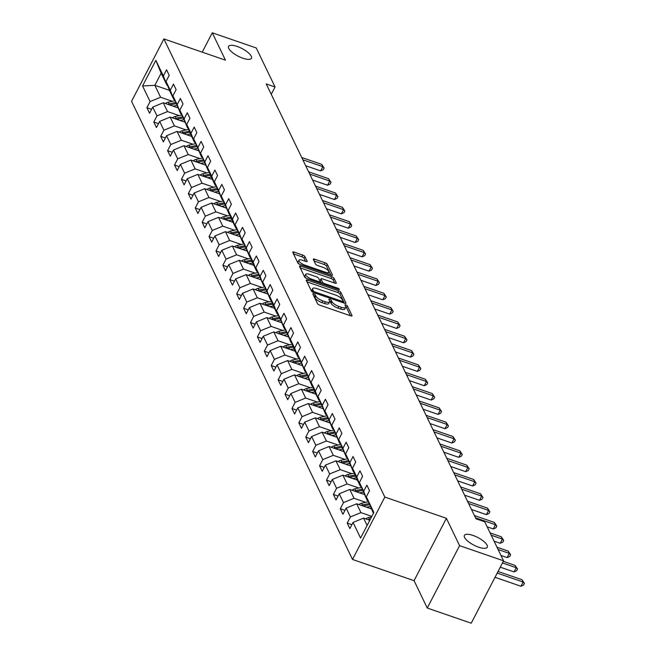 <?xml version="1.0" encoding="UTF-8"?>
<svg xmlns="http://www.w3.org/2000/svg" width="656" height="656" viewBox="0 0 656 656"><rect width="100%" height="100%" fill="white"/><g stroke="black" fill="none" stroke-linecap="round" stroke-linejoin="round"><path stroke-width="0.98" d="M313.765 293.839A1.386 0.459 27.4 0 0 312.846 293.831A1.386 0.459 27.4 0 0 312.863 294.052L317.479 303.621A1.976 0.656 27.4 0 0 319.644 305.122L350.714 315.839A1.976 0.656 27.4 0 0 352.034 315.848A1.976 0.656 27.4 0 0 352.01 315.528L347.393 305.958A1.386 0.459 27.4 0 0 345.876 304.909A1.386 0.459 27.4 0 0 344.949 304.901A1.386 0.459 27.4 0 0 344.974 305.122L345.573 306.36A6.322 2.099 27.4 0 1 345.663 307.369A6.322 2.099 27.4 0 1 341.44 307.336L338.849 306.45A6.322 2.099 27.4 0 1 331.936 301.662L331.337 300.415A1.386 0.459 27.4 0 0 329.82 299.374A1.386 0.459 27.4 0 0 328.902 299.366A1.386 0.459 27.4 0 0 328.918 299.587L329.517 300.825A6.322 2.099 27.4 0 1 329.607 301.834A6.322 2.099 27.4 0 1 325.384 301.801L322.793 300.907A6.322 2.099 27.4 0 1 315.88 296.118L315.282 294.88A1.386 0.459 27.4 0 0 313.765 293.839M242.835 58.195A12.882 4.28 27.4 0 0 251.445 58.245A12.882 4.28 27.4 0 0 237.169 46.445A12.882 4.28 27.4 0 0 228.567 46.387A12.882 4.28 27.4 0 0 242.835 58.195M478.659 547.186A12.882 4.28 27.4 0 0 487.26 547.235A12.882 4.28 27.4 0 0 472.992 535.427A12.882 4.28 27.4 0 0 464.382 535.378A12.882 4.28 27.4 0 0 478.659 547.186M304.942 256.586A1.976 0.656 27.4 0 0 302.785 255.094L294.068 252.084A1.976 0.656 27.4 0 0 292.748 252.076A1.976 0.656 27.4 0 0 292.773 252.388L297.898 263.023A1.976 0.656 27.4 0 0 300.063 264.524L331.132 275.241A1.976 0.656 27.4 0 0 332.453 275.249A1.976 0.656 27.4 0 0 332.428 274.93L327.303 264.294A1.976 0.656 27.4 0 0 325.138 262.802L314.609 259.169A1.976 0.656 27.4 0 0 313.289 259.161A1.976 0.656 27.4 0 0 313.314 259.473L315.511 264.024A1.976 0.656 27.4 0 0 317.676 265.524L322.891 267.32A5.289 1.755 27.4 0 1 328.746 272.166A5.289 1.755 27.4 0 1 325.22 272.142L304.761 265.09A5.289 1.755 27.4 0 1 298.906 260.252A5.289 1.755 27.4 0 1 302.441 260.268L305.844 261.449A1.976 0.656 27.4 0 0 307.164 261.457A1.976 0.656 27.4 0 0 307.139 261.137L304.942 256.586L304.072 258.275A1.976 0.656 27.4 0 0 301.908 256.775L293.486 253.872M225.459 60.163L212.265 32.8L256.234 47.962L275.053 86.986L266.254 83.952L475.953 518.773L484.743 521.807L503.562 560.823L459.594 545.661L446.4 518.306L384.842 497.076L163.902 38.934L225.459 60.163M307.582 280.112A1.976 0.656 27.4 0 0 306.262 280.104A1.976 0.656 27.4 0 0 306.286 280.415L311.42 291.051A1.976 0.656 27.4 0 0 313.576 292.551L344.654 303.269A1.976 0.656 27.4 0 0 345.974 303.277A1.976 0.656 27.4 0 0 345.942 302.957L340.817 292.322A1.976 0.656 27.4 0 0 338.652 290.829L307.582 280.112L306.836 281.555M304.663 277.037L299.53 266.402A1.976 0.656 27.4 0 1 299.505 266.09A1.976 0.656 27.4 0 1 300.825 266.098L331.895 276.816A1.976 0.656 27.4 0 1 334.06 278.308L336.249 282.859A1.976 0.656 27.4 0 1 336.282 283.179A1.976 0.656 27.4 0 1 334.962 283.171L322.358 278.825A1.976 0.656 27.4 0 0 321.038 278.816A1.976 0.656 27.4 0 0 321.071 279.128L322.522 282.146A1.976 0.656 27.4 0 0 324.687 283.646L337.807 288.164A1.386 0.459 27.4 0 1 339.332 289.435A1.386 0.459 27.4 0 1 338.414 289.427L306.819 278.538A1.976 0.656 27.4 0 1 304.663 277.037M384.842 497.076L352.51 559.453L131.569 101.311L163.902 38.934M151.569 109.339L146.895 107.723L149.552 113.234L152.741 107.076L156.989 115.891L153.799 122.049L156.456 127.559L159.646 121.401L163.893 130.216L160.704 136.366L163.36 141.876L166.55 135.726L170.806 144.541L167.616 150.691L170.273 156.202L173.463 150.044L177.71 158.859L174.521 165.017L177.177 170.527L180.367 164.369L184.615 173.184L181.425 179.334L184.082 184.844L187.272 178.694L191.527 187.509L188.338 193.659L190.994 199.17L194.184 193.012L198.432 201.827L195.242 207.985L197.899 213.495L201.089 207.337L205.336 216.152L202.146 222.302L204.803 227.812L207.993 221.662L212.249 230.477L209.059 236.627L211.716 242.138L214.906 235.98L219.153 244.795L215.963 250.953L218.62 256.463L221.81 250.305L226.058 259.12L222.868 265.27L225.525 270.78L228.714 264.63L232.97 273.445L229.78 279.595L232.437 285.106L235.627 278.948L239.875 287.763L236.685 293.921L239.342 299.431L242.531 293.273L246.787 302.088L243.597 308.238L246.254 313.748L249.436 307.598L253.692 316.413L250.502 322.563L253.159 328.074L256.348 321.916L260.596 330.731L257.406 336.889L260.063 342.399L263.253 336.241L267.509 345.056L264.319 351.206L266.976 356.716L270.165 350.566L274.413 359.381L271.223 365.531L273.88 371.042L277.07 364.884L281.317 373.699L278.128 379.857L280.784 385.367L283.974 379.209L288.23 388.024L285.04 394.174L287.697 399.684L290.887 393.534L295.134 402.349L291.945 408.499L294.601 414.01L297.791 407.852L302.039 416.667L298.849 422.825L301.506 428.335L304.696 422.177L308.951 430.992L305.762 437.142L308.418 442.652L311.608 436.502L315.856 445.317L312.666 451.467L315.323 456.978L318.513 450.82L322.76 459.635L319.57 465.793L322.227 471.303L325.417 465.145L329.673 473.96L326.483 480.11L329.14 485.62L332.33 479.47L336.577 488.285L333.387 494.435L336.044 499.946L339.234 493.788L343.482 502.603L340.292 508.761L342.949 514.271L346.138 508.113L350.394 516.928L347.204 523.078L349.861 528.588L353.051 522.438L360.579 538.043L373.854 512.418L366.327 496.813L369.517 490.655L366.86 485.153L363.678 491.303L367.212 500.471L359.422 482.488L362.612 476.338L359.955 470.828L356.766 476.978L360.308 486.153L356.052 477.338L352.518 468.171L355.708 462.013L353.051 456.502L349.861 462.66L353.395 471.828L345.605 453.845L348.795 447.687L346.138 442.185L342.949 448.335L346.491 457.503L338.701 439.52L341.891 433.37L339.234 427.86L336.044 434.01L339.587 443.185L331.797 425.203L334.986 419.045L332.33 413.534L329.14 419.692L332.674 428.86L324.884 410.877L328.074 404.719L325.417 399.217L322.227 405.367L325.77 414.535L317.98 396.552L321.169 390.402L318.513 384.892L315.323 391.042L318.865 400.217L314.609 391.402L311.075 382.235L314.265 376.077L311.608 370.566L308.418 376.724L311.953 385.892L304.163 367.909L307.352 361.751L304.696 356.249L301.506 362.399L305.048 371.567L297.258 353.584L300.448 347.434L297.791 341.924L294.601 348.074L298.144 357.249L293.888 348.434L290.354 339.267L293.544 333.109L290.887 327.598L287.697 333.756L291.231 342.924L283.441 324.941L286.631 318.783L283.974 313.281L280.784 319.431L284.327 328.599L276.537 310.616L279.727 304.466L277.07 298.956L273.88 305.106L277.422 314.281L273.167 305.466L269.632 296.299L272.822 290.141L270.165 284.63L266.976 290.788L270.51 299.956L262.72 281.973L265.91 275.815L263.253 270.313L260.063 276.463L263.605 285.631L255.815 267.648L259.005 261.498L256.348 255.988L253.159 262.138L256.701 271.313L252.445 262.498L248.911 253.331L252.101 247.173L249.444 241.662L246.254 247.82L249.788 256.988L241.998 239.005L245.188 232.847L242.531 227.345L239.342 233.495L242.884 242.663L235.094 224.68L238.284 218.53L235.627 213.02L232.437 219.17L235.98 228.345L231.724 219.53L228.19 210.363L231.379 204.205L228.723 198.694L225.533 204.852L229.067 214.02L221.277 196.037L224.467 189.879L221.81 184.377L218.62 190.527L222.163 199.695L214.373 181.712L217.562 175.562L214.906 170.052L211.716 176.202L215.258 185.377L211.002 176.562L207.468 167.395L210.658 161.237L208.001 155.726L204.811 161.884L208.346 171.052L200.556 153.069L203.745 146.911L201.089 141.409L197.899 147.559L201.441 156.727L193.651 138.744L196.841 132.594L194.184 127.084L190.994 133.234L194.537 142.409L190.281 133.594L186.747 124.427L189.928 118.269L187.28 112.758L184.09 118.916L187.624 128.084L179.834 110.101L183.024 103.943L180.367 98.441L177.177 104.591L180.72 113.759L172.93 95.776L176.12 89.626L173.463 84.116L170.273 90.266L173.815 99.441L169.56 90.626L166.017 81.459L169.207 75.301L166.55 69.79L163.369 75.948L166.903 85.116L161.146 73.177L154.857 85.321L160.613 97.252L172.315 101.286M146.895 107.723L150.085 101.573L142.557 85.961L155.841 60.336L163.369 75.948M166.017 81.459L170.273 90.266M172.93 95.776L177.177 104.591M179.834 110.101L184.09 118.916M186.747 124.427L190.994 133.234M193.651 138.744L197.899 147.559M200.556 153.069L204.811 161.884M207.468 167.395L211.716 176.202M214.373 181.712L218.62 190.527M221.277 196.037L225.533 204.852M228.19 210.363L232.437 219.17M235.094 224.68L239.342 233.495M241.998 239.005L246.254 247.82M248.911 253.331L253.159 262.138M255.815 267.648L260.063 276.463M262.72 281.973L266.976 290.788M269.632 296.299L273.88 305.106M276.537 310.616L280.784 319.431M283.441 324.941L287.697 333.756M290.354 339.267L294.601 348.074M297.258 353.584L301.506 362.399M304.163 367.909L308.418 376.724M311.075 382.235L315.323 391.042M317.98 396.552L322.227 405.367M324.884 410.877L329.14 419.692M331.797 425.203L336.044 434.01M338.701 439.52L342.949 448.335M345.605 453.845L349.861 462.66M352.518 468.171L356.766 476.978M359.422 482.488L363.678 491.303M179.227 115.612L167.518 111.577L163.27 102.762L177.833 107.789M174.422 99.646L173.815 99.441M163.27 102.762L152.741 107.076M167.518 111.577L156.989 115.891M186.132 129.937L174.43 125.903L170.175 117.088L184.746 122.106M181.327 113.972L180.72 113.759M170.175 117.088L159.646 121.401M174.43 125.903L163.893 130.216M193.036 144.254L181.335 140.22L177.087 131.405L191.65 136.432M188.239 128.297L187.624 128.084M177.087 131.405L166.55 135.726M181.335 140.22L170.806 144.541M199.949 158.58L188.239 154.545L183.992 145.73L198.555 150.757M195.144 142.614L194.537 142.409M183.992 145.73L173.463 150.044M188.239 154.545L177.71 158.859M206.853 172.905L195.152 168.871L190.896 160.056L205.467 165.074M202.048 156.94L201.441 156.727M190.896 160.056L180.367 164.369M195.152 168.871L184.615 173.184M213.758 187.222L202.056 183.188L197.809 174.373L212.372 179.4M208.961 171.265L208.346 171.052M197.809 174.373L187.272 178.694M202.056 183.188L191.527 187.509M220.67 201.548L208.961 197.513L204.713 188.698L219.284 193.725M215.865 185.582L215.258 185.377M204.713 188.698L194.184 193.012M208.961 197.513L198.432 201.827M227.575 215.873L215.873 211.839L211.617 203.024L226.189 208.042M222.778 199.908L222.163 199.695M211.617 203.024L201.089 207.337M215.873 211.839L205.336 216.152M234.479 230.19L222.778 226.156L218.53 217.341L233.093 222.368M229.682 214.233L229.067 214.02M218.53 217.341L207.993 221.662M222.778 226.156L212.249 230.477M241.392 244.516L229.682 240.481L225.434 231.666L240.006 236.693M236.586 228.55L235.98 228.345M225.434 231.666L214.906 235.98M229.682 240.481L219.153 244.795M248.296 258.841L236.595 254.807L232.339 245.992L246.91 251.01M243.499 242.876L242.884 242.663M232.339 245.992L221.81 250.305M236.595 254.807L226.058 259.12M255.2 273.158L243.499 269.124L239.251 260.309L253.815 265.336M250.403 257.201L249.788 256.988M239.251 260.309L228.714 264.63M243.499 269.124L232.97 273.445M262.113 287.484L250.403 283.449L246.156 274.634L260.727 279.661M257.308 271.518L256.701 271.313M246.156 274.634L235.627 278.948M250.403 283.449L239.875 287.763M269.017 301.809L257.316 297.775L253.06 288.96L267.632 293.978M264.22 285.844L263.605 285.631M253.06 288.96L242.531 293.273M257.316 297.775L246.787 302.088M275.93 316.126L264.22 312.092L259.973 303.277L274.536 308.304M271.125 300.169L270.51 299.956M259.973 303.277L249.436 307.598M264.22 312.092L253.692 316.413M282.834 330.452L271.125 326.417L266.877 317.602L281.449 322.629M278.029 314.486L277.422 314.281M266.877 317.602L256.348 321.916M271.125 326.417L260.596 330.731M289.739 344.777L278.037 340.743L273.782 331.928L288.353 336.946M284.942 328.812L284.327 328.599M273.782 331.928L263.253 336.241M278.037 340.743L267.509 345.056M296.651 359.094L284.942 355.06L280.694 346.245L295.257 351.272M291.846 343.137L291.231 342.924M280.694 346.245L270.165 350.566M284.942 355.06L274.413 359.381M303.556 373.42L291.846 369.385L287.599 360.57L302.17 365.597M298.751 357.454L298.144 357.249M287.599 360.57L277.07 364.884M291.846 369.385L281.317 373.699M310.46 387.745L298.759 383.711L294.503 374.896L309.074 379.914M305.663 371.78L305.048 371.567M294.503 374.896L283.974 379.209M298.759 383.711L288.23 388.024M317.373 402.062L305.663 398.028L301.416 389.213L315.979 394.24M312.568 386.105L311.953 385.892M301.416 389.213L290.887 393.534M305.663 398.028L295.134 402.349M324.277 416.388L312.568 412.353L308.32 403.538L322.891 408.565M319.472 400.422L318.865 400.217M308.32 403.538L297.791 407.852M312.568 412.353L302.039 416.667M331.182 430.713L319.48 426.679L315.224 417.864L329.796 422.882M326.385 414.748L325.77 414.535M315.224 417.864L304.696 422.177M319.48 426.679L308.951 430.992M338.094 445.03L326.385 440.996L322.137 432.181L336.7 437.208M333.289 429.073L332.674 428.86M322.137 432.181L311.608 436.502M326.385 440.996L315.856 445.317M344.999 459.356L333.289 455.321L329.041 446.506L343.613 451.533M340.193 443.39L339.587 443.185M329.041 446.506L318.513 450.82M333.289 455.321L322.76 459.635M351.903 473.681L340.202 469.647L335.946 460.832L350.517 465.85M347.106 457.716L346.491 457.503M335.946 460.832L325.417 465.145M340.202 469.647L329.673 473.96M358.816 487.998L347.106 483.964L342.858 475.149L357.422 480.176M354.01 472.041L353.395 471.828M342.858 475.149L332.33 479.47M347.106 483.964L336.577 488.285M365.72 502.324L354.019 498.289L349.763 489.474L364.334 494.501M360.915 486.358L360.308 486.153M349.763 489.474L339.234 493.788M354.019 498.289L343.482 502.603M371.813 516.37L360.923 512.615L356.675 503.8L371.239 508.818M367.827 500.684L367.212 500.471M356.675 503.8L346.138 508.113M360.923 512.615L350.394 516.928M367.106 525.44L363.58 518.117L369.795 520.265M373.403 513.304L366.327 496.813M363.58 518.117L353.051 522.438M446.4 518.306L414.067 580.675L427.261 608.038L459.594 545.661M427.261 608.038L471.229 623.2L503.562 560.823M212.265 32.8L202.228 52.152M414.067 580.675L352.51 559.453M271.248 94.308L275.053 86.986M169.453 90.356L154.857 85.321L142.557 85.961M167.518 85.329L166.903 85.116M155.841 60.336L161.146 73.177M160.613 97.252L150.085 101.573M351.878 524.693L347.204 523.078M344.974 510.368L340.292 508.761M338.061 496.051L333.387 494.435M331.157 481.725L326.483 480.11M324.253 467.4L319.57 465.793M317.34 453.083L312.666 451.467M310.436 438.757L305.762 437.142M303.531 424.432L298.849 422.825M296.619 410.115L291.945 408.499M289.714 395.789L285.04 394.174M282.81 381.464L278.128 379.857M275.897 367.147L271.223 365.531M268.993 352.821L264.319 351.206M262.08 338.496L257.406 336.889M255.176 324.179L250.502 322.563M248.271 309.853L243.597 308.238M241.359 295.528L236.685 293.921M234.454 281.211L229.78 279.595M227.55 266.885L222.868 265.27M220.637 252.56L215.963 250.953M213.733 238.243L209.059 236.627M206.829 223.917L202.146 222.302M199.916 209.592L195.242 207.985M193.012 195.275L188.338 193.659M186.107 180.949L181.425 179.334M179.195 166.624L174.521 165.017M172.29 152.307L167.616 150.691M165.386 137.981L160.704 136.366M158.473 123.656L153.799 122.049M313.789 295.971A1.386 0.459 27.4 0 1 314.404 296.569L315.003 297.808A6.322 2.099 27.4 0 0 321.916 302.596L322.793 300.907M329.607 301.834L328.73 303.515A6.322 2.099 27.4 0 1 324.507 303.49L321.916 302.596M345.663 307.369L344.785 309.05A6.322 2.099 27.4 0 1 340.562 309.025L337.971 308.131A6.322 2.099 27.4 0 1 331.059 303.343L330.46 302.104A1.386 0.459 27.4 0 0 329.689 301.407M350.419 315.733L346.516 307.639A1.386 0.459 27.4 0 0 345.737 306.942M344.359 303.162L339.939 294.011A1.976 0.656 27.4 0 0 337.783 292.51L307.008 281.9M313.355 290.895A1.386 0.459 27.4 0 0 314.872 291.945L342.145 301.35A1.386 0.459 27.4 0 0 343.072 301.358A1.386 0.459 27.4 0 0 343.047 301.137L342.416 299.825A6.322 2.099 27.4 0 0 335.503 295.036L316.856 288.607A6.322 2.099 27.4 0 0 312.633 288.583A6.322 2.099 27.4 0 0 312.723 289.591L313.355 290.895L312.707 292.158M312.633 288.583L311.764 290.272A6.322 2.099 27.4 0 0 311.854 291.272L312.723 289.591M312.084 291.764L311.854 291.272M300.243 267.886L331.026 278.497L331.895 276.816M334.667 283.064L333.182 279.997A1.976 0.656 27.4 0 0 331.026 278.497M320.44 280.342A1.976 0.656 27.4 0 0 320.169 280.497A1.976 0.656 27.4 0 0 320.194 280.817L321.547 283.613M309.279 274.315A5.289 1.755 27.4 0 0 305.753 274.29A5.289 1.755 27.4 0 0 311.608 279.136L318.816 281.621A1.976 0.656 27.4 0 0 320.136 281.629A1.976 0.656 27.4 0 0 320.103 281.317L318.652 278.292A1.976 0.656 27.4 0 0 316.487 276.799L309.279 274.315M305.753 274.29L304.876 275.979A5.289 1.755 27.4 0 0 306.196 278.275M305.548 261.342L304.072 258.275M298.906 260.252L298.037 261.933A5.289 1.755 27.4 0 0 299.316 264.196M327.705 274.052A5.289 1.755 27.4 0 0 327.877 273.855L328.746 272.166M330.837 275.135L326.426 265.983A1.976 0.656 27.4 0 0 324.269 264.491L314.035 260.957M365.851 518.904A5.338 4.6 -25.7 0 1 368.623 517.502L371.55 516.879M495.018 577.305L520.946 586.251L523.135 582.036L522.028 579.74L498.043 571.474M370.427 519.044L369.459 519.249A5.338 4.6 154.3 0 0 368.147 519.691M497.207 573.09L523.135 582.036L524.431 583.397L523.554 585.086L520.946 586.251M522.028 579.74L524.431 583.397M366.565 507.211L370.099 506.448M358.947 504.579A5.338 4.6 -25.7 0 1 361.718 503.185L368.246 501.783M500.266 567.178L514.042 571.925L516.223 567.711L515.116 565.415L503.291 561.339M363.121 506.022L369.369 504.685M368.934 503.562L362.555 504.923A5.338 4.6 154.3 0 0 361.235 505.374M502.455 562.963L516.223 567.711L517.527 569.08L516.649 570.761L514.042 571.925M515.116 565.415L517.527 569.08M359.66 492.886L363.186 492.131M352.034 490.262A5.338 4.6 -25.7 0 1 354.806 488.859L361.341 487.457M500.987 555.484L507.137 557.608L509.318 553.393L508.211 551.097L497.01 547.235M356.216 491.697L362.465 490.36M362.03 489.237L355.65 490.606A5.338 4.6 154.3 0 0 354.33 491.049M498.117 549.523L509.318 553.393L510.614 554.755L509.745 556.444L507.137 557.608M508.211 551.097L510.614 554.755M352.748 478.56L356.282 477.806M345.13 475.936A5.338 4.6 -25.7 0 1 347.901 474.534L354.437 473.14M494.083 541.167L500.225 543.283L502.414 539.068L501.307 536.772L490.098 532.91M349.304 477.379L355.552 476.035M355.117 474.911L348.738 476.281A5.338 4.6 154.3 0 0 347.426 476.723M491.205 535.206L502.414 539.068L503.71 540.429L502.832 542.118L500.225 543.283M501.307 536.772L503.71 540.429M345.843 464.243L349.377 463.48M338.225 461.611A5.338 4.6 -25.7 0 1 340.989 460.217L347.524 458.815M487.17 526.842L493.32 528.957L495.501 524.743L494.394 522.447L474.403 515.55M342.399 463.054L348.648 461.717M348.213 460.594L341.833 461.955A5.338 4.6 154.3 0 0 340.513 462.406M475.51 517.846L495.501 524.743L496.805 526.112L495.928 527.793L493.32 528.957M494.394 522.447L496.805 526.112M338.939 449.918L342.465 449.163M331.313 447.294A5.338 4.6 -25.7 0 1 334.084 445.891L340.62 444.489M471.475 509.482L486.408 514.64L488.597 510.425L487.49 508.129L467.49 501.233M335.495 448.729L341.743 447.392M341.309 446.269L334.929 447.638A5.338 4.6 154.3 0 0 333.609 448.081M468.597 503.529L488.597 510.425L489.893 511.787L489.023 513.476L486.408 514.64M487.49 508.129L489.893 511.787M332.026 435.592L335.56 434.838M324.408 432.968A5.338 4.6 -25.7 0 1 327.18 431.566L333.715 430.172M464.563 495.165L479.503 500.315L481.693 496.1L480.586 493.804L460.586 486.908M328.582 434.411L334.831 433.067M334.396 431.943L328.016 433.313A5.338 4.6 154.3 0 0 326.704 433.755M461.693 489.204L481.693 496.1L482.988 497.461L482.111 499.15L479.503 500.315M480.586 493.804L482.988 497.461M325.122 421.275L328.656 420.512M317.496 418.643A5.338 4.6 -25.7 0 1 320.267 417.249L326.803 415.847M457.658 480.84L472.599 485.989L474.78 481.775L473.673 479.479L453.681 472.582M321.678 420.086L327.926 418.749M327.492 417.626L321.112 418.987A5.338 4.6 154.3 0 0 319.792 419.438M454.788 474.878L474.78 481.775L476.084 483.144L475.206 484.825L472.599 485.989M473.673 479.479L476.084 483.144M318.217 406.95L321.743 406.195M310.591 404.326A5.338 4.6 -25.7 0 1 313.363 402.923L319.898 401.521M450.754 466.514L465.686 471.672L467.876 467.457L466.769 465.161L446.769 458.265M314.773 405.761L321.022 404.424M320.587 403.301L314.208 404.67A5.338 4.6 154.3 0 0 312.887 405.113M447.876 460.561L467.876 467.457L469.171 468.819L468.302 470.508L465.686 471.672M466.769 465.161L469.171 468.819M311.305 392.624L314.839 391.87M303.687 390A5.338 4.6 -25.7 0 1 306.459 388.598L312.994 387.204M443.841 452.197L458.782 457.347L460.971 453.132L459.864 450.836L439.864 443.94M307.861 391.443L314.109 390.099M313.675 388.975L307.295 390.345A5.338 4.6 154.3 0 0 305.983 390.787M440.971 446.236L460.971 453.132L462.267 454.493L461.389 456.182L458.782 457.347M459.864 450.836L462.267 454.493M304.4 378.307L307.935 377.544M296.774 375.675A5.338 4.6 -25.7 0 1 299.546 374.281L306.081 372.879M436.937 437.872L451.877 443.021L454.059 438.807L452.952 436.511L432.96 429.614M300.956 377.118L307.205 375.781M306.77 374.658L300.391 376.019A5.338 4.6 154.3 0 0 299.07 376.47M434.067 431.91L454.059 438.807L455.362 440.176L454.485 441.857L451.877 443.021M452.952 436.511L455.362 440.176M297.496 363.982L301.022 363.227M289.87 361.358A5.338 4.6 -25.7 0 1 292.642 359.955L299.177 358.553M430.033 423.546L444.965 428.704L447.154 424.489L446.047 422.193L426.047 415.297M294.052 362.793L300.3 361.456M299.866 360.333L293.486 361.702A5.338 4.6 154.3 0 0 292.166 362.145M427.154 417.593L447.154 424.489L448.45 425.851L447.581 427.54L444.965 428.704M446.047 422.193L448.45 425.851M290.583 349.656L294.118 348.902M282.966 347.032A5.338 4.6 -25.7 0 1 285.737 345.63L292.273 344.236M423.12 409.229L438.06 414.379L440.25 410.164L439.143 407.868L419.143 400.972M287.139 348.475L293.388 347.131M292.953 346.007L286.574 347.377A5.338 4.6 154.3 0 0 285.262 347.819M420.25 403.268L440.25 410.164L441.545 411.525L440.668 413.214L438.06 414.379M439.143 407.868L441.545 411.525M283.679 335.339L287.213 334.576M276.053 332.707A5.338 4.6 -25.7 0 1 278.825 331.313L285.36 329.911M416.216 394.904L431.156 400.053L433.337 395.839L432.23 393.543L412.239 386.646M280.235 334.15L286.483 332.813M286.049 331.69L279.669 333.051A5.338 4.6 154.3 0 0 278.349 333.502M413.346 388.942L433.337 395.839L434.641 397.208L433.764 398.889L431.156 400.053M432.23 393.543L434.641 397.208M276.775 321.014L280.301 320.259M269.149 318.39A5.338 4.6 -25.7 0 1 271.92 316.987L278.456 315.585M409.311 380.578L424.243 385.736L426.433 381.521L425.326 379.225L405.326 372.329M273.331 319.825L279.579 318.488M279.144 317.365L272.765 318.734A5.338 4.6 154.3 0 0 271.445 319.177M406.433 374.625L426.433 381.521L427.728 382.883L426.859 384.572L424.243 385.736M425.326 379.225L427.728 382.883M269.862 306.688L273.396 305.934M262.244 304.064A5.338 4.6 -25.7 0 1 265.016 302.662L271.551 301.268M402.399 366.261L417.339 371.411L419.52 367.196L418.413 364.9L398.422 358.004M266.418 305.507L272.666 304.163M272.232 303.039L265.852 304.409A5.338 4.6 154.3 0 0 264.54 304.851M399.529 360.3L419.52 367.196L420.824 368.557L419.947 370.246L417.339 371.411M418.413 364.9L420.824 368.557M262.958 292.371L266.492 291.608M255.332 289.739A5.338 4.6 -25.7 0 1 258.103 288.345L264.639 286.943M395.494 351.936L410.435 357.085L412.616 352.871L411.509 350.575L391.517 343.678M259.514 291.182L265.762 289.845M265.327 288.722L258.948 290.083A5.338 4.6 154.3 0 0 257.628 290.534M392.616 345.974L412.616 352.871L413.92 354.24L413.042 355.921L410.435 357.085M411.509 350.575L413.92 354.24M256.053 278.046L259.579 277.291M248.427 275.422A5.338 4.6 -25.7 0 1 251.199 274.019L257.734 272.617M388.59 337.61L403.522 342.768L405.711 338.553L404.604 336.257L384.605 329.361M252.609 276.857L258.858 275.52M258.423 274.397L252.043 275.766A5.338 4.6 154.3 0 0 250.723 276.209M385.712 331.657L405.711 338.553L407.007 339.915L406.138 341.604L403.522 342.768M404.604 336.257L407.007 339.915M249.141 263.72L252.675 262.966M241.523 261.096A5.338 4.6 -25.7 0 1 244.294 259.694L250.83 258.3M381.677 323.293L396.618 328.443L398.799 324.228L397.692 321.932L377.7 315.036M245.697 262.539L251.945 261.195M251.51 260.071L245.131 261.441A5.338 4.6 154.3 0 0 243.819 261.883M378.807 317.332L398.799 324.228L400.103 325.589L399.225 327.278L396.618 328.443M397.692 321.932L400.103 325.589M242.236 249.403L245.77 248.64M234.61 246.771A5.338 4.6 -25.7 0 1 237.382 245.377L243.917 243.975M374.773 308.968L389.713 314.117L391.894 309.903L390.787 307.607L370.788 300.71M238.792 248.214L245.041 246.877M244.606 245.754L238.226 247.115A5.338 4.6 154.3 0 0 236.906 247.566M371.895 303.006L391.894 309.903L393.19 311.272L392.321 312.953L389.713 314.117M390.787 307.607L393.19 311.272M235.324 235.078L238.858 234.323M227.706 232.454A5.338 4.6 -25.7 0 1 230.477 231.051L237.013 229.649M367.868 294.642L382.801 299.8L384.99 295.585L383.883 293.289L363.883 286.393M231.888 233.889L238.128 232.552M237.702 231.429L231.322 232.798A5.338 4.6 154.3 0 0 230.002 233.241M364.99 288.689L384.99 295.585L386.286 296.947L385.416 298.636L382.801 299.8M383.883 293.289L386.286 296.947M228.419 220.752L231.953 219.998M220.801 218.128A5.338 4.6 -25.7 0 1 223.573 216.726L230.108 215.332M360.956 280.325L375.896 285.475L378.077 281.26L376.97 278.964L356.979 272.068M224.975 219.571L231.224 218.227M230.789 217.103L224.409 218.473A5.338 4.6 154.3 0 0 223.097 218.915M358.086 274.364L378.077 281.26L379.381 282.621L378.504 284.31L375.896 285.475M376.97 278.964L379.381 282.621M221.515 206.435L225.049 205.672M213.889 203.803A5.338 4.6 -25.7 0 1 216.66 202.409L223.196 201.007M354.051 266L368.992 271.149L371.173 266.935L370.066 264.639L350.066 257.742M218.071 205.246L224.319 203.909M223.885 202.786L217.505 204.147A5.338 4.6 154.3 0 0 216.185 204.598M351.173 260.038L371.173 266.935L372.469 268.304L371.599 269.985L368.992 271.149M370.066 264.639L372.469 268.304M214.602 192.11L218.136 191.355M206.984 189.486A5.338 4.6 -25.7 0 1 209.756 188.083L216.291 186.681M347.147 251.674L362.079 256.832L364.269 252.617L363.162 250.321L343.162 243.425M211.166 190.921L217.407 189.584M216.98 188.461L210.601 189.83A5.338 4.6 154.3 0 0 209.28 190.273M344.269 245.721L364.269 252.617L365.564 253.979L364.695 255.668L362.079 256.832M363.162 250.321L365.564 253.979M207.698 177.784L211.232 177.03M200.08 175.16A5.338 4.6 -25.7 0 1 202.852 173.758L209.387 172.364M340.234 237.357L355.175 242.507L357.356 238.292L356.249 235.996L336.257 229.1M204.254 176.603L210.502 175.259M210.068 174.135L203.688 175.505A5.338 4.6 154.3 0 0 202.368 175.947M337.364 231.396L357.356 238.292L358.66 239.653L357.782 241.342L355.175 242.507M356.249 235.996L358.66 239.653M200.793 163.467L204.328 162.704M193.167 160.835A5.338 4.6 -25.7 0 1 195.939 159.441L202.474 158.039M333.33 223.032L348.27 228.181L350.452 223.967L349.345 221.671L329.345 214.774M197.349 162.278L203.598 160.941M203.163 159.818L196.784 161.179A5.338 4.6 154.3 0 0 195.463 161.63M330.452 217.07L350.452 223.967L351.747 225.336L350.878 227.017L348.27 228.181M349.345 221.671L351.747 225.336M193.881 149.142L197.415 148.387M186.263 146.518A5.338 4.6 -25.7 0 1 189.035 145.115L195.57 143.713M326.426 208.706L341.358 213.864L343.547 209.649L342.44 207.353L322.44 200.457M190.445 147.953L196.685 146.616M196.259 145.493L189.879 146.862A5.338 4.6 154.3 0 0 188.559 147.305M323.547 202.753L343.547 209.649L344.843 211.011L343.974 212.7L341.358 213.864M342.44 207.353L344.843 211.011M186.976 134.816L190.511 134.062M179.359 132.192A5.338 4.6 -25.7 0 1 182.13 130.79L188.666 129.396M319.513 194.389L334.453 199.539L336.635 195.324L335.528 193.028L315.536 186.132M183.532 133.635L189.781 132.291M189.346 131.167L182.967 132.537A5.338 4.6 154.3 0 0 181.646 132.979M316.643 188.428L336.635 195.324L337.938 196.685L337.061 198.374L334.453 199.539M335.528 193.028L337.938 196.685M180.072 120.499L183.598 119.736M172.446 117.867A5.338 4.6 -25.7 0 1 175.218 116.473L181.753 115.071M312.609 180.064L327.549 185.213L329.73 180.999L328.623 178.703L308.623 171.806M176.628 119.31L182.876 117.973M182.442 116.85L176.062 118.211A5.338 4.6 154.3 0 0 174.742 118.662M309.73 174.102L329.73 180.999L331.026 182.368L330.157 184.049L327.549 185.213M328.623 178.703L331.026 182.368M173.159 106.174L176.694 105.419M165.542 103.55A5.338 4.6 -25.7 0 1 168.313 102.147L174.849 100.745M305.696 165.738L320.636 170.896L322.826 166.681L321.719 164.385L301.719 157.489M169.724 104.985L175.964 103.648M175.537 102.525L169.15 103.894A5.338 4.6 154.3 0 0 167.838 104.337M302.826 159.785L322.826 166.681L324.121 168.043L323.244 169.732L320.636 170.896M321.719 164.385L324.121 168.043M315.003 297.808L315.88 296.118M324.507 303.49L325.384 301.801M330.46 302.104L331.337 300.415M331.059 303.343L331.936 301.662M337.971 308.131L338.849 306.45M340.562 309.025L341.44 307.336M346.516 307.639L347.393 305.958M351.764 316.003L352.01 315.528M314.404 296.569L315.282 294.88M337.783 292.51L338.652 290.829M339.939 294.011L340.817 292.322M345.704 303.433L345.942 302.957M314.404 292.838L314.872 291.945M341.686 302.244L342.145 301.35M300.079 267.541L300.825 266.098M333.182 279.997L334.06 278.308M336.011 283.335L336.249 282.859M320.194 280.817L321.071 279.128M321.727 283.679L322.522 282.146M324.22 284.54L324.687 283.646M337.34 289.058L337.807 288.164M311.141 280.03L311.608 279.136M318.349 282.515L318.816 281.621M306.893 261.613L307.139 261.137M304.302 265.983L304.761 265.09M324.761 273.035L325.22 272.142M313.863 260.604L314.609 259.169M324.269 264.491L325.138 262.802M326.426 265.983L327.303 264.294M332.182 275.405L332.428 274.93M293.322 253.528L294.068 252.084M301.908 256.775L302.785 255.094M368.623 517.502L369.459 519.249M361.718 503.185L362.555 504.923M354.806 488.859L355.65 490.606M347.901 474.534L348.738 476.281M340.989 460.217L341.833 461.955M334.084 445.891L334.929 447.638M327.18 431.566L328.016 433.313M320.267 417.249L321.112 418.987M313.363 402.923L314.208 404.67M306.459 388.598L307.295 390.345M299.546 374.281L300.391 376.019M292.642 359.955L293.486 361.702M285.737 345.63L286.574 347.377M278.825 331.313L279.669 333.051M271.92 316.987L272.765 318.734M265.016 302.662L265.852 304.409M258.103 288.345L258.948 290.083M251.199 274.019L252.043 275.766M244.294 259.694L245.131 261.441M237.382 245.377L238.226 247.115M230.477 231.051L231.322 232.798M223.573 216.726L224.409 218.473M216.66 202.409L217.505 204.147M209.756 188.083L210.601 189.83M202.852 173.758L203.688 175.505M195.939 159.441L196.784 161.179M189.035 145.115L189.879 146.862M182.13 130.79L182.967 132.537M175.218 116.473L176.062 118.211M168.313 102.147L169.15 103.894M342.473 302.514L343.072 301.358M320.169 280.497L321.038 278.816M319.472 282.9L320.136 281.629"/></g></svg>
